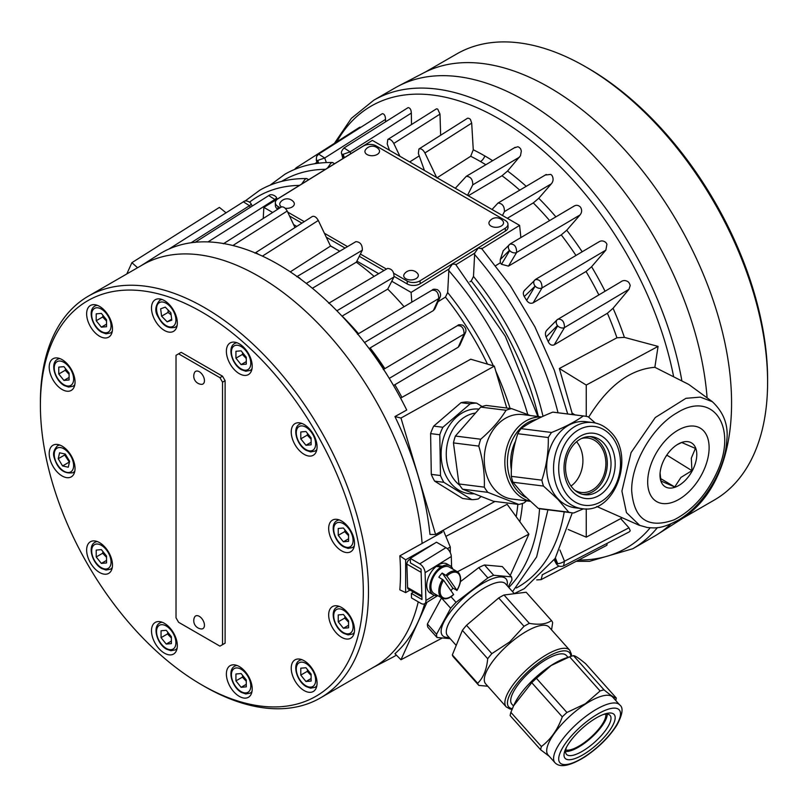 <?xml version="1.0" encoding="UTF-8"?>
<svg xmlns="http://www.w3.org/2000/svg" width="808" height="808" viewBox="0 0 808 808"><rect width="100%" height="100%" fill="white"/><g stroke="black" fill="none" stroke-linecap="round" stroke-linejoin="round"><path stroke-width="1.21" d="M272.67 212.484L263.852 207.393L301.657 184.052L305.192 179.063L306.808 178.578L308.616 179.75L327.442 168.114L331.017 162.984L332.654 162.509L334.502 163.761L372.357 140.38L389.486 150.268L387.224 143.955L387.789 139.471C389.86 138.764 391.86 140.087 393.779 143.44L399.93 156.298L424.432 170.448L418.372 153.469L418.928 148.995C420.998 148.278 422.998 149.601 424.927 152.954L436.653 177.507L455.298 188.264L466.317 176.296C470.711 176.649 472.852 179.497 472.741 184.86L467.529 195.324L492.032 209.474L497.991 203.05C502.384 203.404 504.525 206.252 504.414 211.605L502.475 215.504L519.605 225.392L520.867 237.592M404.081 306.707A208.565 120.412 -120 0 0 387.729 289.102L341.966 316.191M434.896 308.787L433.381 310.565L369.094 348.541M400.657 398.233L401.909 397.374A206.353 119.14 -120 0 0 394.859 384.739L393.476 385.436M537.896 416.494L505.333 336.3L455.54 264.277L452.44 264.075L448.905 269.064L447.672 292.557L445.43 297.091L438.047 301.717M481.75 248.773L478.265 248.006L474.69 253.136L473.488 276.427L471.256 280.962L469.923 281.79M581.901 508.636L575.013 507.778A43.38 33.583 -82.8 0 1 558.247 499.081A43.38 33.583 -82.8 0 1 549.874 448.894A43.38 33.583 -82.8 0 1 585.83 421.685L592.719 422.554A43.38 33.583 97.2 0 0 556.752 449.753A43.38 33.583 97.2 0 0 565.125 499.95A43.38 33.583 97.2 0 0 581.901 508.636C615.08 514.767 636.128 455.409 610.242 431.593C605.232 426.473 599.395 423.453 592.719 422.554M584.548 416.09L554.035 412.262A48.773 37.754 97.2 0 0 552.783 412.131C539.754 417.322 529.179 422.826 521.049 428.634A48.773 37.754 97.2 0 0 517.776 433.714C513.171 447.612 511.03 461.822 511.323 476.336A48.773 37.754 97.2 0 0 512.939 482.235L523.766 495.062L538.229 508.353L568.751 512.181L557.924 499.354L543.461 486.062A48.773 37.754 -82.8 0 1 541.845 480.164C546.44 466.267 548.592 452.056 548.289 437.542A48.773 37.754 -82.8 0 1 551.561 432.472C564.59 427.281 575.175 421.776 583.295 415.969A48.773 37.754 -82.8 0 1 584.548 416.09A48.773 37.754 -82.8 0 1 588.194 416.787L595.345 423.008M538.229 508.353A48.773 37.754 97.2 0 0 541.875 509.04L572.387 512.878A48.773 37.754 -82.8 0 1 568.751 512.181M573.337 488.86A29.229 22.624 -82.8 0 1 567.691 455.045A29.229 22.624 -82.8 0 1 591.921 436.714A29.229 22.624 -82.8 0 1 603.222 442.572A29.229 22.624 -82.8 0 1 608.868 476.387A29.229 22.624 -82.8 0 1 584.639 494.718A29.229 22.624 -82.8 0 1 573.337 488.86M582.79 494.385A29.229 22.624 97.2 0 0 605.525 474.791A29.229 22.624 97.2 0 0 599.496 442.107A29.229 22.624 97.2 0 0 590.052 436.583M606.414 439.855A32.875 25.452 97.2 0 0 570.317 445.966A32.875 25.452 97.2 0 0 572.791 491.921A32.875 25.452 97.2 0 0 608.889 485.8A32.875 25.452 97.2 0 0 606.414 439.855M571.014 486.052A27.401 21.21 97.2 0 0 576.579 441.744M581.487 438.532A27.401 21.21 -82.8 0 1 587.971 438.067A27.401 21.21 -82.8 0 1 594.395 440.259A27.401 21.21 -82.8 0 1 604.788 472.175A27.401 21.21 -82.8 0 1 581.144 492.436A27.401 21.21 -82.8 0 1 574.973 490.385M554.955 762.691L548.066 754.975A43.38 14.423 -41.8 0 1 585.426 704.101A43.38 14.423 -41.8 0 1 612.787 697.183L619.665 704.899A43.38 14.423 138.2 0 0 592.315 711.808A43.38 14.423 138.2 0 0 554.955 762.691C559.914 767.994 569.832 766.095 584.719 756.985C598.415 747.794 609.141 737.189 616.878 725.17C622.665 714.343 623.594 707.576 619.665 704.899M549.268 756.318L540.653 749.774A48.773 16.21 -41.8 0 1 541.39 746.521C550.803 739.381 557.773 729.493 562.287 716.858A48.773 16.21 -41.8 0 1 566.923 712.474L585.335 703.768L600.102 690.981A48.773 16.21 -41.8 0 1 604 689.84C610.545 695.304 614.635 698.031 616.282 698.011A48.773 16.21 -41.8 0 1 615.767 700.526M616.282 698.011L585.77 663.843C579.225 658.379 575.134 655.652 573.488 655.662A48.773 16.21 138.2 0 0 570.175 656.611A48.773 16.21 138.2 0 0 569.59 656.813L551.177 665.509L536.411 678.296A48.773 16.21 138.2 0 0 531.765 682.689L513.605 705.788L510.878 712.353A48.773 16.21 138.2 0 0 510.141 715.605L540.653 749.774M513.605 705.788L514.504 703.849A43.38 14.423 -41.8 0 1 550.995 665.55A43.38 14.423 -41.8 0 1 565.762 658.076L570.175 656.611M603 714.615A29.229 9.716 -41.8 0 1 610.08 715.413A29.229 9.716 -41.8 0 1 584.911 749.683A29.229 9.716 -41.8 0 1 566.479 754.349A29.229 9.716 -41.8 0 1 566.489 747.228M565.539 751.44A29.229 9.716 138.2 0 0 581.184 745.521A29.229 9.716 138.2 0 0 607.293 714.151M593.395 719.706A32.875 10.928 138.2 0 0 565.731 748.733A32.875 10.928 138.2 0 0 585.81 753.026A32.875 10.928 138.2 0 0 613.292 724.372A32.875 10.928 138.2 0 0 604.586 714.04A32.875 10.928 138.2 0 0 593.395 719.706M605.778 714.131A27.401 9.11 -41.8 0 1 586.436 740.997A27.401 9.11 -41.8 0 1 565.691 749.935M408.414 589.143A3.656 2.111 -60 0 1 408.353 589.103A3.656 2.111 -60 0 1 407.596 587.537L406.879 564.105A3.656 2.111 -60 0 1 407.565 561.57A3.656 2.111 -60 0 1 409.363 559.58L410.302 559.005M443.582 580.235A14.342 8.282 -60 0 0 441.461 596.153A14.342 8.282 -60 0 0 453.541 594.385L443.582 580.235L438.865 577.235A15.251 8.807 -60 0 1 442.218 573.064L446.935 576.064L456.904 590.214L452.834 588.143A15.251 8.807 -60 0 1 450.955 590.709M442.612 579.397A15.251 8.807 120 0 0 440.259 596.476A15.251 8.807 120 0 0 441.966 598.061L434.088 593.516A15.251 8.807 -60 0 1 432.381 591.931A15.251 8.807 -60 0 1 441.097 568.226A15.251 8.807 -60 0 1 442.34 567.509A15.251 8.807 -60 0 1 449.339 567.095L457.217 571.64A15.251 8.807 120 0 0 445.966 575.225M446.935 576.064A14.342 8.282 -60 0 1 459.015 574.296A14.342 8.282 -60 0 1 456.904 590.214L456.581 590.305M690.466 442.36A25.573 15.019 -59.1 0 1 692.254 470.822A25.573 15.019 -59.1 0 1 666.307 487.325A25.573 15.019 -59.1 0 1 660.005 474.367A25.573 15.019 -59.1 0 1 678.063 444.137A25.573 15.019 -59.1 0 1 690.466 442.36M660.075 473.094L660.984 481.043L674.71 486.961L680.962 477.397L691.931 470.65L691.315 458.126L695.415 448.42L681.7 442.501L677.306 444.602M201.859 684.932L204.434 686.416A231.987 133.936 -120 0 0 320.433 697.91A231.987 133.936 -120 0 0 362.893 637.512A231.987 133.936 -120 0 0 286.456 380.316A231.987 133.936 -120 0 0 88.446 296.102A231.987 133.936 -120 0 0 45.985 356.5A231.987 133.936 -120 0 0 40.4 402.293L40.4 405.283A228.331 131.825 60 0 1 45.905 360.206A228.331 131.825 60 0 1 243.642 342.541A228.331 131.825 60 0 1 357.813 636.785A228.331 131.825 60 0 1 201.859 684.932A228.331 131.825 60 0 1 40.4 405.283M251.773 684.81A18.271 10.544 60 0 1 248.43 697.284A18.271 10.544 60 0 1 226.826 678.124A18.271 10.544 60 0 1 230.169 665.651A18.271 10.544 60 0 1 251.773 684.81M313.282 670.398A18.271 10.544 60 0 1 313.282 691.496A18.271 10.544 60 0 1 295.021 680.952A18.271 10.544 60 0 1 295.021 659.853A18.271 10.544 60 0 1 313.282 670.398M344.935 609.929A18.271 10.544 60 0 1 350.723 638.229A18.271 10.544 60 0 1 338.249 634.886A18.271 10.544 60 0 1 332.462 606.586A18.271 10.544 60 0 1 344.935 609.929M338.249 519.605A18.271 10.544 60 0 1 352.783 534.936A18.271 10.544 60 0 1 350.723 551.753A18.271 10.544 60 0 1 344.935 552.278A18.271 10.544 60 0 1 330.401 536.936A18.271 10.544 60 0 1 332.462 520.12A18.271 10.544 60 0 1 338.249 519.605M295.021 423.614L295.021 423.614A18.271 10.544 60 0 1 313.282 434.159A18.271 10.544 60 0 1 313.282 455.257L313.282 455.257A18.271 10.544 60 0 1 295.021 444.713A18.271 10.544 60 0 1 295.021 423.614M226.826 347.692A18.271 10.544 60 0 1 230.169 342.935A18.271 10.544 60 0 1 245.753 349.571A18.271 10.544 60 0 1 251.773 369.822A18.271 10.544 60 0 1 248.43 374.579A18.271 10.544 60 0 1 232.835 367.943A18.271 10.544 60 0 1 226.826 347.692M151.934 312.181A18.271 10.544 60 0 1 155.277 299.707A18.271 10.544 60 0 1 176.891 318.867A18.271 10.544 60 0 1 173.548 331.341A18.271 10.544 60 0 1 151.934 312.181M90.425 326.594A18.271 10.544 60 0 1 90.425 305.495A18.271 10.544 60 0 1 108.696 316.049A18.271 10.544 60 0 1 108.696 337.138A18.271 10.544 60 0 1 90.425 326.594M58.782 387.062A18.271 10.544 60 0 1 52.985 358.762A18.271 10.544 60 0 1 65.468 362.105A18.271 10.544 60 0 1 71.255 390.405A18.271 10.544 60 0 1 58.782 387.062M65.468 477.397A18.271 10.544 60 0 1 50.934 462.055A18.271 10.544 60 0 1 52.985 445.238A18.271 10.544 60 0 1 58.782 444.723A18.271 10.544 60 0 1 73.306 460.055A18.271 10.544 60 0 1 71.255 476.871A18.271 10.544 60 0 1 65.468 477.397M108.696 573.377L108.696 573.377A18.271 10.544 60 0 1 90.425 562.833A18.271 10.544 60 0 1 90.425 541.734L90.425 541.734A18.271 10.544 60 0 1 108.696 552.288A18.271 10.544 60 0 1 108.696 573.377L108.696 573.377M176.891 649.299A18.271 10.544 60 0 1 173.548 654.056A18.271 10.544 60 0 1 157.954 647.42A18.271 10.544 60 0 1 151.934 627.17A18.271 10.544 60 0 1 155.277 622.413A18.271 10.544 60 0 1 170.872 629.048A18.271 10.544 60 0 1 176.891 649.299M425.493 71.973L456.702 53.964A257.56 148.702 60 0 1 494.415 42.319A257.56 148.702 60 0 1 585.477 66.721A257.56 148.702 60 0 1 767.6 382.164A257.56 148.702 60 0 1 714.252 500.071L683.053 518.08M767.6 382.164L767.6 379.184A253.904 146.591 -120 0 0 588.062 68.205L585.477 66.721M571.68 414.474L572.115 413.151L559.348 368.499L616.938 337.794L624.392 337.37L658.065 346.4L654.854 367.307L688.689 384.406L712.303 401.637M557.268 319.625A5.292 3.969 44.9 0 0 557.136 319.746L620.655 281.962C623.109 280.083 625.705 280.103 628.442 282.022A5.484 3.161 60 0 1 630.21 285.618L628.957 289.325L613.07 308.272L607.394 313.262L554.207 344.834C551.692 345.763 549.703 344.713 548.238 341.703A212.878 122.907 -120 0 0 546.087 336.976C544.845 333.785 545.35 331.3 547.592 329.502M546.087 336.976L557.439 325.574A5.292 3.969 44.9 0 1 557.136 319.746L546.965 329.977M598.364 242.289C600.809 240.39 603.303 240.471 605.849 242.531A5.484 3.161 60 0 1 606.929 244.228L605.859 250.127L591.597 266.731L586.042 271.488L533.139 302.828C530.664 303.869 528.493 303.061 526.634 300.394A212.878 122.907 -120 0 0 524.261 296.566C522.746 293.688 523.079 291.415 525.24 289.769M573.337 206.626C575.791 204.747 578.164 204.899 580.447 207.09C582.144 209.858 582.002 212.474 580.023 214.948L566.741 230.23L561.247 234.886L508.464 266.125L501.485 264.297A212.878 122.907 -120 0 0 500.304 262.802L495.748 265.65M459.762 345.339L458.217 347.208L394.859 384.739M506.767 408.01L494.314 366.125L470.721 359.207L401.909 397.374M681.8 380.437A258.964 149.51 -120 0 0 503.283 113.029A258.964 149.51 -120 0 0 373.801 100.202L395.284 87.789A258.964 149.51 60 0 1 398.526 86.012A258.964 149.51 60 0 1 589.093 151.227A258.964 149.51 60 0 1 707.101 397.849M670.761 523.988A258.964 149.51 60 0 1 657.409 534.421L681.326 519.211A257.752 148.813 -120 0 0 731.573 403.121A257.752 148.813 -120 0 0 621.13 145.935A257.752 148.813 -120 0 0 423.655 72.902L398.526 86.012M418.928 148.995L467.59 118.21A5.484 3.161 -120 0 1 470.418 119.362L471.69 123.119L473.266 149.773L470.7 156.267L436.855 177.922M654.854 367.307C629.998 369.317 607.939 385.941 588.668 417.191M575.023 414.898L572.115 413.151M712.262 401.657L700.284 397.122L685.942 398.314L655.298 417.514L631.068 452.591L621.908 491.102L626.452 512.615L639.37 525.038M296.152 167.801L359.338 127.452A5.484 3.161 -120 0 1 360.206 127.169L360.752 127.351M326.371 162.58L324.705 157.994L318.625 154.096L381.82 113.978A5.484 3.161 -120 0 1 382.689 113.696C384.457 114.13 385.406 116.029 385.517 119.402L385.557 121.644M350.783 153.702L350.106 151.864L344.026 147.965L408.131 107.605C410.121 107.878 411.181 109.706 411.322 113.09L411.504 124.422M387.789 139.471L436.381 108.898A5.484 3.161 -120 0 1 437.724 109.12L439.996 114.11L440.633 135.148M514.484 147.824L517.817 146.733A5.484 3.161 60 0 1 520.645 148.844L521.332 151.035L520.463 155.752L507.565 171.013L502.021 175.75L468.276 195.758M545.481 175.013L550.803 174.407A5.484 3.161 60 0 1 552.147 175.73C553.611 178.669 553.349 181.366 551.359 183.81L538.774 198.273L533.28 202.919L507.313 218.291M410.05 590.082L405.656 592.617L399.829 589.84A231.987 133.936 -120 0 0 400.495 573.236A231.987 133.936 -120 0 0 399.829 555.854L442.127 532.29A232.946 134.492 60 0 0 442.016 530.886M88.446 296.102L142.693 264.782A231.987 133.936 60 0 1 314.595 319.887A231.987 133.936 60 0 1 422.069 543.016M494.93 501.455L435.583 534.472L429.987 534.472C425.968 496.132 414.282 456.833 394.95 416.564L406.727 410.03A232.946 134.492 60 0 0 386.921 374.609A232.946 134.492 60 0 0 385.8 372.821A5.484 3.161 60 0 1 386.921 374.609M141.269 265.6L158.752 254.48A232.946 134.492 60 0 1 169.205 248.904A232.946 134.492 60 0 1 170.326 248.42A232.946 134.492 60 0 1 195.708 242.228A232.946 134.492 60 0 1 224.028 243.622A232.946 134.492 60 0 1 225.432 243.885A232.946 134.492 60 0 1 255.459 253.045A232.946 134.492 60 0 1 258.409 254.308A232.946 134.492 60 0 1 297.718 277.003A232.946 134.492 60 0 1 300.677 279.154A232.946 134.492 60 0 1 330.694 304.656A232.946 134.492 60 0 1 332.108 306.03A232.946 134.492 60 0 1 360.419 337.33A232.946 134.492 60 0 1 385.8 372.821M441.097 568.226L441.097 566.953A16.806 9.706 120 0 0 429.836 587.163A16.806 9.706 120 0 0 433.31 594.86A16.806 9.706 120 0 0 437.613 595.547M441.097 566.953L436.209 566.469A16.806 9.706 -60 0 0 426.735 585.376A16.806 9.706 -60 0 0 430.209 593.062L433.31 594.86M506.222 706.889L485.638 683.831A42.561 14.15 -41.8 0 1 510.363 642.835A42.561 14.15 -41.8 0 1 549.127 627.139L569.711 650.188A42.561 14.15 138.2 0 0 530.947 665.893A42.561 14.15 138.2 0 0 506.222 706.889L510.07 709.05L512.07 709.303M487.769 686.224L478.841 685.416A48.682 16.18 -41.8 0 1 477.649 683.275C483.356 677.73 486.709 669.549 487.699 658.722A48.682 16.18 -41.8 0 1 491.84 653.642L509.686 641.936L524.018 626.311A48.682 16.18 -41.8 0 1 529.341 623.362C539.077 625.079 546.46 624.15 551.48 620.584A48.682 16.18 -41.8 0 1 552.662 622.726L551.551 629.856M513.504 706L511.868 704.162A36.532 12.14 -41.8 0 1 533.088 668.963A36.532 12.14 -41.8 0 1 566.368 655.49L568.004 657.328M530.2 501.314L512.07 499.041A42.561 32.946 -82.8 0 1 505.879 497.455A42.561 32.946 -82.8 0 1 485.356 448.642A42.561 32.946 -82.8 0 1 522.685 414.585L541.602 416.958M526.452 500.849L524.271 502.798A48.682 37.683 -82.8 0 1 518.756 504.445L487.87 492.355A48.682 37.683 -82.8 0 1 484.305 487.143C484.82 473.761 482.972 460.075 478.77 446.097A48.682 37.683 -82.8 0 1 480.709 439.229C491.517 429.876 499.96 420.221 506.05 410.272A48.682 37.683 -82.8 0 1 511.565 408.616L530.472 415.565M511.383 469.822A36.532 28.28 -82.8 0 1 515.635 440.986M518.756 504.445L493.435 501.263L462.55 489.173A48.682 37.683 -82.8 0 1 458.984 483.962L453.45 442.915A48.682 37.683 -82.8 0 1 455.389 436.047L480.73 407.091A48.682 37.683 -82.8 0 1 486.244 405.434L511.565 408.616M480.73 407.091L506.05 410.272M462.55 489.173L487.87 492.355M458.984 483.962L484.305 487.143M453.45 442.915L478.77 446.097M455.389 436.047L480.709 439.229M481.164 496.466L478.286 498.94A48.409 37.471 -82.8 0 1 471.832 499.647L443.834 482.305A48.409 37.471 -82.8 0 1 440.481 475.528L439.784 434.755A48.409 37.471 -82.8 0 1 442.885 427.27L470.185 403.849A48.409 37.471 -82.8 0 1 476.629 403.131L482.154 406.555M470.185 403.849L461.004 402.687A48.409 37.471 -82.8 0 1 467.448 401.98L476.629 403.131M442.885 427.27L433.704 426.119L461.004 402.687M439.784 434.755L430.603 433.603A48.409 37.471 -82.8 0 1 433.704 426.119M440.481 475.528L431.3 474.377L430.603 433.603M443.834 482.305L434.654 481.154A48.409 37.471 -82.8 0 1 431.3 474.377M471.832 499.647L462.651 498.496L434.654 481.154M478.841 685.416L453.52 657.055A48.682 16.18 -41.8 0 1 452.329 654.924L462.378 630.371A48.682 16.18 -41.8 0 1 466.519 625.281L498.698 597.96A48.682 16.18 -41.8 0 1 504.02 595.001L526.16 592.234L551.48 620.584M466.519 625.281L491.84 653.642M462.378 630.371L487.699 658.722M498.698 597.96L524.018 626.311M504.02 595.001L529.341 623.362M452.329 654.924L477.649 683.275M450.197 638.663L437.007 637.482A48.409 16.089 -41.8 0 1 436.572 634.26L450.672 608.242A48.409 16.089 -41.8 0 1 456.025 602.354L487.891 577.922A48.409 16.089 -41.8 0 1 493.678 575.256L511.454 576.851A48.409 16.089 -41.8 0 1 511.888 580.073L508.232 586.83M450.672 608.242L441.491 597.96A48.409 16.089 -41.8 0 1 441.592 597.839M456.025 602.354L451.016 596.748M436.572 634.26L427.392 623.988L441.491 597.96M437.007 637.482L427.826 627.21A48.409 16.089 -41.8 0 1 427.392 623.988M511.454 576.851L502.283 566.57L484.497 564.984L493.678 575.256M487.891 577.922L478.71 567.64A48.409 16.089 -41.8 0 1 484.497 564.984M460.419 581.669L478.71 567.64M437.451 566.56L437.451 565.529L442.34 566.246L442.34 567.509M437.451 565.529A16.806 9.706 -60 0 1 447.016 563.964L450.117 565.751A16.806 9.706 120 0 0 442.34 566.246M452.874 569.125A16.806 9.706 120 0 0 450.117 565.751M106.535 556.055L106.535 562.944L101.374 563.398L96.203 556.975L96.203 550.086L101.374 549.622L106.535 556.055M101.374 563.398L106.535 560.419M102.97 551.601L102.667 553.248L96.203 556.975M102.667 553.248L106.535 557.328M348.571 534.431L348.571 541.32L343.4 541.784L338.239 535.351L338.239 528.462L343.4 528.008L348.571 534.431M343.4 541.784L348.571 538.795M344.996 529.987L344.693 531.624L338.239 535.351M344.693 531.624L348.571 535.714M311.12 437.926L311.12 444.814L305.959 445.279L300.788 438.855L300.788 431.967L305.959 431.502L311.12 437.926M305.959 445.279L311.12 442.299M307.555 433.482L307.252 435.128L300.788 438.855M307.252 435.128L311.12 439.209M171.801 320.15L167.175 321.837L161.6 316.17L160.641 308.818L165.266 307.131L170.841 312.797L171.801 320.15M171.68 319.231L167.175 321.837M161.6 316.17L168.064 312.444L171.104 314.807M168.155 310.06L168.064 312.444M106.535 319.816L106.535 326.705L101.374 327.159L96.203 320.736L96.203 313.847L101.374 313.383L106.535 319.816M101.374 327.159L106.535 324.18M102.97 315.373L102.667 317.009L96.203 320.736M102.667 317.009L106.535 321.089M69.094 373.084L69.094 379.972L63.933 380.427L58.762 374.003L58.762 367.115L63.933 366.65L69.094 373.084M63.933 380.427L69.094 377.447M65.519 368.64L65.226 370.276L58.762 374.003M65.226 370.276L69.094 374.356M194.516 372.619A7.302 4.222 60 0 1 202.929 375.579A7.302 4.222 60 0 1 201.273 384.345A8.282 8.282 0 0 1 194.516 372.619M500.011 226.614A7.302 4.363 178.2 0 1 491.486 226.351A7.302 4.363 178.2 0 1 489.476 221.422A8.282 8.282 0 0 1 502.889 221.008A7.302 4.363 178.2 0 1 500.011 226.614M281.487 206.929A7.302 4.363 178.2 0 1 280.285 202.454A8.282 8.282 0 0 1 293.688 202.04A7.302 4.363 178.2 0 1 292.617 206.686A7.302 4.363 178.2 0 1 285.153 208.232M396.375 655.136A232.946 134.492 60 0 1 391.627 657.833L373.245 667.418M442.36 637.966L400.98 659.742L394.95 653.712C408.616 641.693 418.534 625.018 424.705 603.697M418.241 601.829A231.987 133.936 60 0 1 374.68 666.59L320.433 697.91M400.98 659.742L426.978 602.293M445.854 536.381L507.141 504.303L528.917 534.139L457.429 571.771M399.829 555.854L405.656 559.803L434.583 543.38M447.359 548.703L450.298 547.006L443.269 530.189M394.95 416.564L400.98 418.039L435.583 534.472M494.314 366.125L400.98 418.039M330.694 304.656A5.484 3.161 60 0 1 332.108 306.03M300.677 279.154A5.484 3.161 -120 0 0 297.718 277.003M255.459 253.045A5.484 3.161 60 0 1 258.409 254.308M170.326 248.42A5.484 3.161 -120 0 0 169.448 248.713A5.484 3.161 -120 0 0 169.205 248.904M137.582 267.731L131.896 262.681L219.392 207.393L226.048 212.807M131.896 262.681L126.785 273.962M528.917 534.139L510.222 575.468M450.298 547.006L450.298 552.702M405.656 592.617L405.656 559.803M620.706 518.615L628.957 527.806L630.21 530.563A5.484 3.161 -120 0 1 629.169 531.906L563.53 565.933L564.499 561.227A5.292 1.727 157.8 0 1 557.682 563.651L557.439 563.671A5.292 1.03 151.5 0 1 556.227 563.63A5.292 1.03 151.5 0 1 556.207 563.61C557.793 566.226 560.227 566.994 563.53 565.933M607.091 543.35L606.929 545.208A5.484 3.161 -120 0 1 606.596 545.44M557.439 563.671L554.854 558.894M555.389 558.045L557.682 563.651M622.251 517.776L586.244 537.158L568.186 529.503M586.244 537.158L586.244 508.838M586.244 416.362L586.244 385.062L559.348 368.499M586.244 385.062L658.065 346.4M554.207 344.834L564.499 327.563A5.292 3.798 -149.2 0 1 557.682 325.846L548.238 341.703M533.139 302.828L542.037 287.921A5.292 3.788 -149.2 0 1 535.138 286.123L526.634 300.394M524.261 296.566L535.138 286.123M534.805 279.982A5.292 3.969 44.8 0 0 534.674 280.103A5.292 3.969 44.8 0 0 534.916 285.85M508.464 266.125L516.635 252.46A5.292 3.788 -149.1 0 1 509.686 250.591L501.485 264.297M419.241 155.893L409.707 161.943M411.322 113.09L350.106 151.864L343.147 154.298L344.38 157.661M343.844 157.984L343.147 154.298M341.683 153.843A5.292 1.212 -14.1 0 0 341.683 153.863A5.292 1.212 -14.1 0 0 342.925 154.318M385.517 119.402L324.705 157.994L317.696 160.439L318.695 163.186M318.18 163.246L317.696 160.439M317.14 163.378L316.292 160.004A5.292 1.212 -14.1 0 0 316.292 160.004A5.292 1.212 -14.1 0 0 317.473 160.459M296.203 167.791L294.536 169.458M580.023 214.948L516.635 252.46C516.564 246.511 514.332 243.733 509.949 244.147M605.859 250.127L542.037 287.921C541.956 281.962 539.724 279.194 535.34 279.608M628.957 289.325L564.499 327.563C564.398 321.604 562.166 318.837 557.803 319.251M536.704 579.902L541.077 579.639L542.178 575.488M657.409 534.421A258.964 149.51 60 0 1 654.248 536.33L632.765 548.743A258.964 149.51 -120 0 0 657.409 527.624M631.684 490.9C631.068 463.439 652.682 426.432 677.114 412.767C712.191 390.628 737.128 425.462 718.251 469.418C707.778 493.274 693.052 510.08 674.054 519.847C648.117 529.008 633.997 519.362 631.684 490.9M509.414 244.531A5.292 3.979 44.8 0 0 509.282 244.652A5.292 3.979 44.8 0 0 509.454 250.318L509.686 250.591M225.432 243.885A5.484 3.161 -120 0 0 224.028 243.622M169.458 248.713L243.38 201.818L249.48 205.707A5.292 1.02 -28.4 0 0 251.086 203.899A5.292 1.02 -28.4 0 0 251.066 203.868M268.741 195.587L274.841 199.475A5.292 1.01 -28.3 0 0 276.447 197.667A5.292 1.01 -28.3 0 0 276.427 197.637C276.528 196.526 271.417 193.112 268.741 195.587M339.734 251.227A208.565 120.412 -120 0 0 337.481 249.904A208.565 120.412 -120 0 0 330.522 246.076L318.301 220.473C316.372 217.12 314.373 215.807 312.302 216.514L254.914 253.126M330.522 246.076L290.274 271.872M432.048 290.244C436.401 289.84 438.623 292.617 438.734 298.556A5.292 4.313 24 0 0 440.188 296.91A5.292 4.313 24 0 0 440.289 296.647M457.409 325.755C461.762 325.351 463.984 328.129 464.085 334.068A5.292 4.313 24.1 0 0 465.539 332.431A5.292 4.313 24.1 0 0 465.64 332.179M294.991 227.553L287.194 211.04C285.264 207.696 283.265 206.373 281.194 207.08L223.372 243.784M374.114 276.386A208.565 120.412 -120 0 0 356.328 262.186L312.353 288.264M263.226 218.483L263.852 207.393M503.243 250.733L500.263 259.57L500.304 262.802M500.263 259.57L509.454 250.318M481.831 248.723L519.605 225.392M378.679 273.69L356.894 261.115L362.337 250.197C362.449 244.844 360.307 241.986 355.914 241.632L296.718 276.73M356.328 262.186L356.894 261.115M296.788 226.412L293.668 224.604M387.729 289.102L393.981 276.993C394.092 271.639 391.951 268.781 387.557 268.428L328.684 303.293M411.807 302.131L411.1 292.405L391.84 281.285M339.754 251.217L330.411 245.814M455.924 264.721L474.69 253.136M411.1 292.405L448.905 269.064M334.502 163.761L327.442 168.114M308.616 179.75L301.657 184.052M467.529 195.324L455.298 188.264M436.653 177.507L424.432 170.448M399.93 156.298L389.486 150.268M502.475 215.504L492.032 209.474M280.174 207.727L278.002 206.474A9.13 5.454 178.2 0 1 275.326 202.768A9.13 5.454 178.2 0 1 278.002 198.758L363.196 146.137A9.13 5.454 178.2 0 1 376.114 145.884L505.273 220.453A9.13 5.454 178.2 0 1 507.949 224.159L508.04 227.088A9.13 5.454 178.2 0 1 505.374 231.098L420.17 283.719A9.13 5.454 178.2 0 1 407.262 283.982L394.183 276.427M383.992 270.539L359.297 256.288M345.056 248.066L326.311 237.239M301.899 223.149L289.577 216.029M277.8 209.232A9.13 5.454 178.2 0 1 275.417 205.697L275.326 202.768M507.949 224.159A9.13 5.454 178.2 0 1 505.283 228.169L420.079 280.79A9.13 5.454 178.2 0 1 407.171 281.053L393.9 273.387M386.446 269.084L360.408 254.055M347.521 246.612L324.412 233.27M304.273 221.644L287.678 212.06M416.352 278.457A7.302 4.363 178.2 0 1 407.081 279.315A7.302 4.363 178.2 0 1 404.283 274.043A8.282 8.282 0 0 1 417.685 273.629A7.302 4.363 178.2 0 1 416.352 278.457M378.407 153.571A7.302 4.363 178.2 0 1 368.882 155.298A7.302 4.363 178.2 0 1 365.479 149.833A8.282 8.282 0 0 1 378.891 149.419A7.302 4.363 178.2 0 1 378.407 153.571M178.608 353.823L181.194 352.328L222.523 376.195L225.109 380.669L225.109 643.168L219.938 646.148L178.608 622.291L176.023 617.817L176.023 355.318L178.608 353.823L219.938 377.69L222.523 382.164L222.523 644.663L225.109 643.168M194.516 617.221A7.302 4.222 60 0 1 202.929 620.18A7.302 4.222 60 0 1 201.273 628.947A8.282 8.282 0 0 1 194.516 617.221M219.938 377.69L222.523 376.195M222.523 382.164L225.109 380.669M65.084 454.035L64.68 454.995L69.417 462.237M58.227 458.732L59.57 452.793L65.276 454.076L69.639 461.297L68.286 467.226L62.58 465.943L58.227 458.732L64.68 454.995M69.044 462.216L62.58 465.943M242.703 352.813L242.4 354.449L246.278 358.53M242.4 354.449L235.936 358.176L235.936 351.288L241.107 350.824L246.278 357.257L246.278 364.145L241.107 364.6L235.936 358.176M241.107 364.6L246.278 361.62M242.703 675.518L242.4 677.155L246.278 681.245M242.4 677.155L235.936 680.881L235.936 673.993L241.107 673.539L246.278 679.962L246.278 686.851L241.107 687.315L235.936 680.881M241.107 687.315L246.278 684.325M307.555 669.721L307.252 671.367L311.12 675.448M307.252 671.367L300.788 675.094L300.788 668.206L305.959 667.741L311.12 674.165L311.12 681.053L305.959 681.518L300.788 675.094M305.959 681.518L311.12 678.538M344.996 616.454L344.693 618.1L348.571 622.18M344.693 618.1L338.239 621.827L338.239 614.938L343.4 614.474L348.571 620.898L348.571 627.786L343.4 628.25L338.239 621.827M343.4 628.25L348.571 625.271M167.811 632.28L167.519 633.927L171.387 638.007M167.519 633.927L161.055 637.653L161.055 630.765L166.226 630.301L171.387 636.724L171.387 643.612L166.226 644.077L161.055 637.653M166.226 644.077L171.387 641.097M691.931 470.65L666.802 455.096M666.065 456.217L666.721 455.591M674.71 486.961L660.55 478.508M452.834 588.143L442.218 573.064M425.089 572.69L425.937 600.516A7.302 4.07 58.3 0 1 424.614 603.748A7.302 4.07 58.3 0 1 420.958 603.394L411.504 597.94L411.363 593.395L421.978 599.526L421.039 569.064L410.424 562.934L410.282 558.389L419.736 563.853A7.302 4.07 58.3 0 1 425.089 572.69L451.288 556.51A7.302 4.07 -121.7 0 0 445.945 547.662L436.492 542.208L410.282 558.389M451.611 566.994L451.288 556.51M413.494 592.072L411.363 593.395M573.488 655.662L604 689.84M569.59 656.813L600.102 690.981M510.878 712.353L541.39 746.521M531.765 682.689L562.287 716.858M536.411 678.296L566.923 712.474M512.939 482.235L543.461 486.062M511.323 476.336L541.845 480.164M583.487 508.798L573.64 513.009A48.773 37.754 -82.8 0 1 572.387 512.878M517.776 433.714L548.289 437.542M521.049 428.634L551.561 432.472M552.783 412.131L583.295 415.969M281.588 181.416A234.774 135.542 60 0 1 325.513 169.306M249.581 202.131A233.492 134.805 60 0 1 299.465 185.396M358.348 333.805A206.353 119.14 -120 0 0 343.461 317.696M358.53 333.694A206.353 119.14 -120 0 0 342.148 316.079M384.669 368.731A206.353 119.14 -120 0 0 369.973 348.086M384.85 368.62A206.353 119.14 -120 0 0 370.155 347.985M448.713 270.508A233.492 134.805 60 0 1 527.786 414.504M539.582 508.666A233.492 134.805 60 0 1 508.808 587.477M474.538 254.419A234.774 135.542 60 0 1 558.025 412.767M564.216 511.848A234.774 135.542 60 0 1 516.322 587.992M569.297 497.344A39.733 30.755 -82.8 0 1 566.307 441.825A39.733 30.755 -82.8 0 1 609.919 434.431A39.733 30.755 -82.8 0 1 612.908 489.951A39.733 30.755 -82.8 0 1 569.297 497.344M585.022 756.49A39.733 13.211 -41.8 0 1 559.035 756.167A39.733 13.211 -41.8 0 1 594.183 716.231A39.733 13.211 -41.8 0 1 620.17 716.565A39.733 13.211 -41.8 0 1 585.022 756.49M421.867 595.779L407.596 587.537M410.343 560.146L409.363 559.58M458.934 573.226A15.251 8.807 120 0 0 457.217 571.64L459.116 573.397C461.671 577.932 460.964 583.598 456.974 590.416M166.226 625.998A13.696 7.908 60 0 1 175.912 642.784A13.696 7.908 60 0 1 166.226 648.38A13.696 7.908 60 0 1 156.54 631.593A13.696 7.908 60 0 1 166.226 625.998M162.246 622.281A15.524 8.969 -120 0 0 159.752 622.998C152.005 627.008 157.368 644.35 166.599 649.208L170.902 650.723L175.275 649.895A15.524 8.969 -120 0 0 177.144 648.087M343.4 610.171A13.696 7.908 60 0 1 353.086 626.957A13.696 7.908 60 0 1 343.4 632.553A13.696 7.908 60 0 1 333.714 615.767A13.696 7.908 60 0 1 343.4 610.171M339.431 606.455A15.524 8.969 -120 0 0 336.926 607.172C329.179 611.181 334.542 628.523 343.784 633.381L348.076 634.896L352.46 634.068A15.524 8.969 -120 0 0 354.328 632.26M305.959 663.449A13.696 7.908 60 0 1 315.645 680.225A13.696 7.908 60 0 1 305.959 685.82A13.696 7.908 60 0 1 296.273 669.034A13.696 7.908 60 0 1 305.959 663.449M301.98 659.722A15.524 8.969 -120 0 0 299.485 660.439C291.739 664.449 297.102 681.79 306.333 686.649L310.636 688.163L315.009 687.335A15.524 8.969 -120 0 0 316.887 685.527M241.107 669.236A13.696 7.908 60 0 1 250.793 686.012A13.696 7.908 60 0 1 241.107 691.608A13.696 7.908 60 0 1 231.421 674.832A13.696 7.908 60 0 1 241.107 669.236M237.128 665.509A15.524 8.969 -120 0 0 234.633 666.226C226.886 670.246 232.249 687.578 241.481 692.446L245.784 693.951L250.157 693.123A15.524 8.969 -120 0 0 252.035 691.325M241.107 346.531A13.696 7.908 60 0 1 250.793 363.307A13.696 7.908 60 0 1 241.107 368.902A13.696 7.908 60 0 1 231.421 352.126A13.696 7.908 60 0 1 241.107 346.531M237.128 342.804A15.524 8.969 -120 0 0 234.633 343.521C226.886 347.531 232.249 364.873 241.481 369.741L245.784 371.246L250.157 370.418A15.524 8.969 -120 0 0 252.035 368.61M73.195 462.095A13.696 7.908 60 0 1 66.761 472.347A13.696 7.908 60 0 1 54.661 457.924A13.696 7.908 60 0 1 61.105 447.683A13.696 7.908 60 0 1 73.195 462.095M59.954 445.097A15.524 8.969 -120 0 0 57.459 445.814C53.833 449.723 52.742 453.642 54.176 457.591C57.681 469.125 63.953 474.165 72.983 472.71A15.524 8.969 -120 0 0 74.851 470.913M607.394 313.262A215.625 124.493 60 0 1 616.938 337.794M586.042 271.488A215.625 124.493 60 0 1 598.799 294.839M561.247 234.886A215.625 124.493 60 0 1 575.973 255.459M471.256 280.962A211.444 122.079 60 0 1 538.35 416.554M445.43 297.091A210.171 121.341 60 0 1 487.476 364.115M650.157 527.836A255.177 147.329 60 0 1 578.659 560.025M336.694 141.915A255.177 147.329 60 0 1 498.758 118.725A255.177 147.329 60 0 1 673.609 376.579M492.638 160.681A219.412 126.674 -120 0 0 484.851 155.964A7.302 4.222 -60 0 1 480.507 161.56A215.625 124.493 60 0 1 485.81 164.731M484.851 155.964A219.412 126.674 -120 0 0 473.266 149.773M470.7 156.267A215.625 124.493 60 0 1 480.507 161.56M526.22 186.335A219.412 126.674 -120 0 0 507.565 171.013M555.894 216.867A219.412 126.674 -120 0 0 538.774 198.273M582.174 251.783A219.412 126.674 -120 0 0 566.741 230.23M605.01 291.153A219.412 126.674 -120 0 0 591.597 266.731M624.392 337.37A219.412 126.674 -120 0 0 613.07 308.272M543.016 416.312A214.463 123.826 -120 0 0 473.488 276.427M510.09 408.434A213.191 123.089 -120 0 0 495.799 371.125M493.375 365.842A213.191 123.089 -120 0 0 447.672 292.557M59.954 358.631A15.524 8.969 -120 0 0 57.459 359.348C49.712 363.358 55.075 380.699 64.307 385.567L68.599 387.072L72.983 386.244A15.524 8.969 -120 0 0 74.851 384.436M63.933 362.358A13.696 7.908 60 0 1 73.619 379.134A13.696 7.908 60 0 1 63.933 384.729A13.696 7.908 60 0 1 54.237 367.953A13.696 7.908 60 0 1 63.933 362.358M97.394 305.363A15.524 8.969 -120 0 0 94.9 306.081C87.153 310.09 92.516 327.432 101.747 332.3L106.05 333.805L110.423 332.977A15.524 8.969 -120 0 0 112.292 331.169M101.374 309.09A13.696 7.908 60 0 1 111.06 325.866A13.696 7.908 60 0 1 101.374 331.462A13.696 7.908 60 0 1 91.688 314.686A13.696 7.908 60 0 1 101.374 309.09M162.246 299.576A15.524 8.969 -120 0 0 160.57 299.909A15.524 8.969 -120 0 0 159.752 300.293L161.459 299.303M173.73 311.736A13.696 7.908 60 0 1 172.346 326.685A13.696 7.908 60 0 1 158.722 317.221A13.696 7.908 60 0 1 160.095 302.283A13.696 7.908 60 0 1 173.73 311.736M174.457 327.563A15.524 8.969 -120 0 0 175.275 327.179A15.524 8.969 -120 0 0 177.144 325.382M301.98 423.483A15.524 8.969 -120 0 0 299.485 424.2C291.739 428.21 297.102 445.551 306.333 450.409L310.636 451.924L315.009 451.096A15.524 8.969 -120 0 0 316.887 449.288M305.959 427.21A13.696 7.908 60 0 1 315.645 443.986A13.696 7.908 60 0 1 305.959 449.581A13.696 7.908 60 0 1 296.273 432.795A13.696 7.908 60 0 1 305.959 427.21M339.431 519.978A15.524 8.969 -120 0 0 336.926 520.705C329.179 524.715 334.542 542.047 343.784 546.915L348.076 548.42L352.46 547.592A15.524 8.969 -120 0 0 354.328 545.794M343.4 523.705A13.696 7.908 60 0 1 353.086 540.481A13.696 7.908 60 0 1 343.4 546.077A13.696 7.908 60 0 1 333.714 529.301A13.696 7.908 60 0 1 343.4 523.705M97.394 541.602A15.524 8.969 -120 0 0 94.9 542.32C87.153 546.329 92.516 563.671 101.747 568.539L106.05 570.044L110.423 569.216A15.524 8.969 -120 0 0 112.292 567.408M101.374 545.329A13.696 7.908 60 0 1 111.06 562.105A13.696 7.908 60 0 1 101.374 567.701A13.696 7.908 60 0 1 91.688 550.915A13.696 7.908 60 0 1 101.374 545.329M456.217 645.41L447.511 635.654A38.905 12.938 -41.8 0 1 474.508 594.627A38.905 12.938 -41.8 0 1 505.545 583.82L514.373 593.708M507.071 585.527A42.561 14.15 138.2 0 0 472.024 590.638A42.561 14.15 138.2 0 0 443.723 622.382A42.561 14.15 138.2 0 0 449.036 637.361M512.333 708.677A40.733 13.544 -41.8 0 1 532.391 667.721A40.733 13.544 -41.8 0 1 570.802 656.399M459.803 485.315A38.905 30.118 -82.8 0 1 447.4 443.531A38.905 30.118 -82.8 0 1 475.488 413.08M478.972 409.101A42.561 32.946 97.2 0 0 442.824 440.542A42.561 32.946 97.2 0 0 458.308 489.82A42.561 32.946 97.2 0 0 474.195 493.739M541.501 417.009A42.561 32.946 97.2 0 0 505.727 452.349A42.561 32.946 97.2 0 0 526.462 500.051A42.561 32.946 97.2 0 0 530.018 501.152M526.382 497.698A40.733 31.532 -82.8 0 1 507.868 455.298A40.733 31.532 -82.8 0 1 536.704 419.332M517.847 504.333A210.171 121.341 60 0 1 516.191 516.706M519.837 521.705A213.191 123.089 -120 0 0 522.503 503.445M542.128 574.882L558.944 566.105M628.957 527.806L564.499 561.227L559.934 550.026M533.28 202.919A215.625 124.493 60 0 1 549.612 220.584M502.021 175.75A215.625 124.493 60 0 1 519.756 190.153M393.779 143.44L439.996 114.11M314.716 163.741L316.887 162.357M424.927 152.954L471.69 123.119M191.082 242.764L249.48 205.707L250.328 207.272M208.03 241.915L274.841 199.475L275.296 200.323M318.301 220.473L262.418 256.126M364.519 342.511L438.734 298.556L433.381 310.565M389.264 378.376L464.085 334.068L458.217 347.208M232.886 245.511L287.194 211.04M362.337 250.197L306.303 283.416M336.886 310.797L393.981 276.993M504.414 211.605L551.359 183.81M472.741 184.86L519.544 157.095M407.262 283.982L407.171 281.053M420.17 283.719L420.079 280.79M505.374 231.098L505.283 228.169M278.083 209.05L278.002 206.474M647.683 481.972A42.703 25.068 -59.1 0 1 693.739 426.079A42.703 25.068 -59.1 0 1 693.739 486.466A42.703 25.068 -59.1 0 1 647.683 481.972M445.945 547.662L419.736 563.853M434.351 595.324L425.937 600.516M406.879 564.105L421.14 572.347M332.654 162.509C314.999 162.206 299.111 166.094 285.002 174.174L270.034 185.194M306.808 178.578C289.405 178.346 273.73 182.224 259.802 190.193L244.905 201.162M572.276 512.858L555.157 558.409L524.291 588.658L514.262 593.587M421.897 596.93L408.353 589.103M441.966 598.061C445.45 599.758 449.329 598.607 453.611 594.597M175.275 649.895L176.992 648.905M352.46 634.068L354.167 633.078M315.009 687.335L316.726 686.346M250.157 693.123L251.874 692.133M250.157 370.418L251.874 369.428M57.459 445.814L59.166 444.834M567.711 413.979L554.278 370.155L534.856 326.765L510.222 285.567L481.376 248.208M512.545 591.658L536.633 556.884L547.925 509.808M576.175 561.318L589.598 561.308L632.765 548.743M72.983 386.244L74.7 385.254M110.423 332.977L112.14 331.987M159.752 300.293C154.995 305.929 154.54 311.595 158.378 317.302C162.893 325.796 168.518 329.088 175.275 327.179L176.992 326.19M315.009 451.096L316.726 450.106M352.46 547.592L354.167 546.602M110.423 569.216L112.14 568.226M571.458 656.207L571.418 654.227L569.711 650.188M94.9 542.32L96.607 541.33M336.926 520.705L338.643 519.716M299.485 424.2L301.202 423.21M94.9 306.081L96.607 305.091M57.459 359.348L59.166 358.358M554.207 559.904L556.227 563.63M639.421 525.372L596.738 506.485M524.503 290.345L535.734 279.285L599.152 241.733M342.865 158.59L341.683 153.863C340.915 152.459 341.713 150.49 344.067 147.945M503.121 250.854L510.343 243.824L574.124 206.07M373.801 100.202L351.379 118.332L334.371 143.4M541.077 579.639L606.576 545.45M639.29 525.25L647.41 527.543C655.177 528.068 661.166 529.341 678.932 519.776C703.758 505.061 725.15 469.993 726.756 440.774C728.665 425.553 723.847 412.504 712.272 401.626M316.292 160.004L316.584 156.51L318.665 154.076M396.425 655.197L395.344 655.763M252.248 206.05L251.086 203.899C250.702 202.283 245.652 199.465 243.38 201.818M268.731 195.587L194.93 242.461M434.825 308.939L440.188 296.9C441.168 294.324 440.269 291.92 437.502 289.708C434.623 289.001 432.936 289.072 432.442 289.921L357.469 334.32M459.691 345.511L465.539 332.421C466.529 329.937 465.661 327.543 462.923 325.25C460.015 324.513 458.298 324.574 457.803 325.432L383.255 369.569M277.235 199.132L276.447 197.667M497.991 203.05L546.248 174.467M466.317 176.296L515.211 147.298M72.983 472.71L74.7 471.721M234.633 343.521L236.35 342.531M234.633 666.226L236.35 665.247M299.485 660.439L301.202 659.449M336.926 607.172L338.643 606.182M159.752 622.998L161.459 622.009M437.764 595.627L424.614 603.748"/></g></svg>
